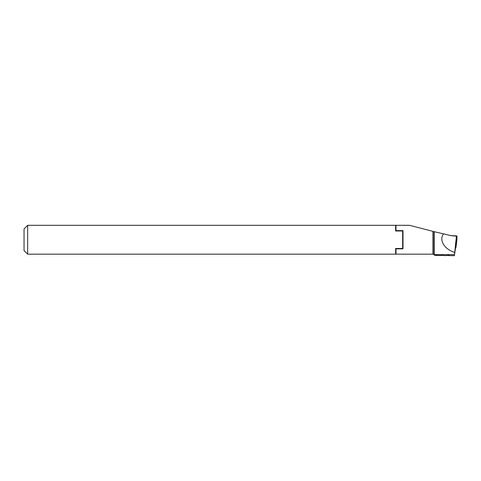 <?xml version="1.0" encoding="UTF-8"?>
<svg xmlns="http://www.w3.org/2000/svg" width="481" height="481" viewBox="0 0 481 481"><rect width="100%" height="100%" fill="white"/><g stroke="black" fill="none" stroke-linecap="round" stroke-linejoin="round"><path stroke-width="0.72" d="M27.657 254.166L24.05 250.559L24.05 228.914L27.657 225.306L27.657 254.166L395.622 254.166L395.622 248.485L402.657 248.485L402.657 230.988L395.622 230.988L395.622 225.306L27.657 225.306M434.746 255.351L434.223 254.653L434.746 255.351L441.726 255.483A3.698 0.643 0 0 1 441.558 255.291A3.698 0.643 0 0 1 444.715 254.653L445.797 254.653A3.698 0.643 0 0 1 448.953 255.291A3.698 0.643 0 0 1 448.49 255.597L454.353 255.7L456.499 236.195L455.537 244.222L455.537 247.943L454.353 255.7M441.726 255.483L442.418 255.128M409.457 225.3L434.223 231.692L434.223 254.653L444.715 254.653M409.457 225.306L395.983 225.306L395.983 230.627L403.018 230.627L403.018 248.845L395.983 248.845L395.983 254.166L432.906 254.166L432.906 231.632M454.509 252.387C444.197 249.086 438.726 239.827 443.566 233.868L450.974 235.636L456.499 236.195M443.566 233.868L434.223 231.692M446.284 254.671A2.796 0.487 -0 0 1 448.039 255.08A2.796 0.487 -0 0 1 448.009 255.213A2.796 0.487 -0 0 1 445.256 255.609A2.796 0.487 -0 0 1 442.502 255.213A2.796 0.487 -0 0 1 442.472 255.17A2.796 0.487 -0 0 1 444.228 254.671M450.054 235.534L456.95 235.955L456.95 239.496M455.537 244.342L455.898 244.408L455.898 247.937L455.525 248.004M432.906 254.166L433.922 254.587L433.922 231.74M445.797 254.653L454.353 254.653M455.898 247.937L456.95 239.484L455.898 247.937M455.898 244.408L456.95 235.955M455.573 244.342L455.585 243.819M455.747 236.117L455.76 235.708M433.922 254.587L434.457 255.116"/></g></svg>
